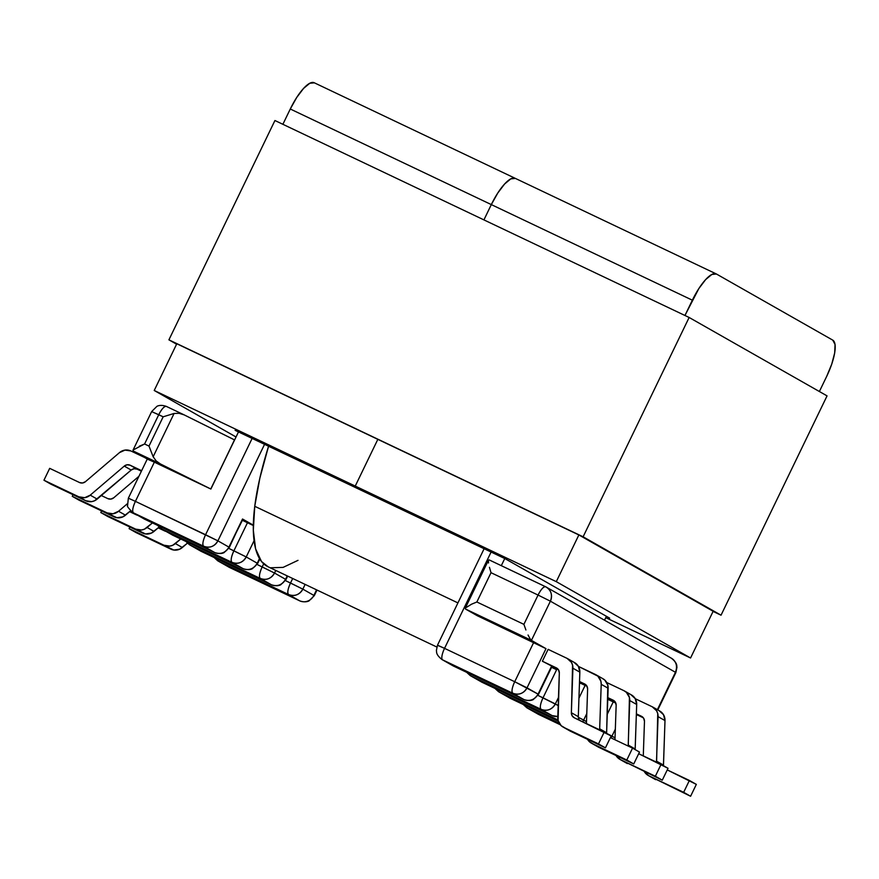 <?xml version="1.0" encoding="UTF-8"?>
<svg xmlns="http://www.w3.org/2000/svg" width="879" height="879" viewBox="0 0 879 879"><rect width="100%" height="100%" fill="white"/><g stroke="black" fill="none" stroke-linecap="round" stroke-linejoin="round"><path stroke-width="1.32" d="M133.158 451.004L133.158 449.971L133.158 451.004L160.472 463.98L156.121 460.893L153.155 456.75L174.086 413.46L179.118 413.306L184.205 414.899L179.118 413.306L174.086 413.46L153.155 456.75L156.121 460.893L160.472 463.98L210.751 488.977L234.605 439.95L210.872 489.043L154.352 462.167L210.872 489.043L234.484 439.885L184.205 414.899L234.605 439.95L238.484 431.93L210.872 489.043L133.158 451.004L147.276 459.025L133.158 451.004L133.158 449.971L144.585 443.994L149.001 446.092L163.164 416.8L158.747 414.701L144.585 443.994L158.747 414.701L152.111 411.811A10.998 10.493 119.6 0 1 152.166 411.691M316.561 589.842L313.869 595.402L302.837 589.139L305.123 584.403L302.837 589.139L290.509 583.008L292.696 578.492L290.509 583.008L285.422 580.59L302.837 589.139A10.998 10.493 119.6 0 1 288.565 594.523L218.399 561.154L229.43 567.427L299.596 600.796L288.565 594.523A10.998 3.263 -64.6 0 1 290.509 583.008C287.774 589.117 287.125 592.951 288.565 594.523C294.608 596.676 299.365 594.874 302.837 589.139L313.869 595.402A10.998 10.493 119.6 0 1 299.596 600.796L229.43 567.427L218.399 561.154L217.618 559.187A10.998 3.263 115.4 0 0 218.399 561.154A10.998 10.493 119.6 0 1 217.75 560.813L288.565 594.523L299.596 600.796A10.998 10.493 -60.4 0 0 313.869 595.402L316.561 589.842M287.213 575.888L285.554 579.305L274.523 573.042L275.775 570.449L274.523 573.042L262.195 566.911L263.678 563.846L262.195 566.911L257.107 564.494L274.523 573.042A10.998 10.493 119.6 0 1 260.261 578.426L190.084 545.057L201.115 551.331L271.281 584.7L260.261 578.426A10.998 3.263 -64.6 0 1 262.195 566.911C259.459 573.02 258.811 576.855 260.261 578.426C266.304 580.579 271.062 578.789 274.523 573.042L285.554 579.305C282.082 585.051 277.325 586.853 271.281 584.7A10.998 10.493 -60.4 0 0 285.554 579.305L287.213 575.888M259.481 558.583L257.239 563.219L246.219 556.945L254.053 540.728L246.219 556.945L233.891 550.814L247.482 522.708L242.439 520.313L253.306 525.532L247.482 522.708L233.891 550.814L228.804 548.397L246.219 556.945A10.998 10.493 119.6 0 1 231.946 562.329L161.78 528.971L172.8 535.234L242.978 568.603L231.946 562.329A10.998 3.263 -64.6 0 1 233.891 550.814C231.155 556.923 230.507 560.769 231.946 562.329C237.989 564.483 242.747 562.692 246.219 556.945L257.239 563.219C253.778 568.955 249.021 570.757 242.978 568.603A10.998 10.493 -60.4 0 0 257.239 563.219L259.481 558.583M147.716 459.277L154.352 462.167L135.41 501.36A10.998 3.263 115.4 0 0 133.465 512.875L203.642 546.233L214.729 552.539C221.365 554.88 224.595 552.232 224.145 552.55L229.353 547.397L242.516 519.017L253.317 525.148L242.516 519.017L228.936 547.123L217.904 540.849L264.568 444.324L217.904 540.849L205.576 534.729L252.13 438.423L205.576 534.729L135.41 501.36L217.904 540.849A10.998 10.493 119.6 0 1 203.642 546.233L133.465 512.875L144.497 519.137L214.663 552.506L203.642 546.233A10.998 3.263 -64.6 0 1 205.576 534.729C202.84 540.827 202.192 544.672 203.642 546.233C209.685 548.386 214.432 546.595 217.904 540.849L228.936 547.123C225.463 552.869 220.706 554.66 214.663 552.506A10.998 10.493 -60.4 0 0 228.936 547.123L242.89 519.291M144.409 457.399L130.872 450.96L144.409 457.399M50.883 484.164L85.779 500.755L91.647 501.634L94.569 500.766L131.191 470.045L134.069 468.727L137.124 469.177L141.387 471.21L130.18 465.233L127.136 464.782L124.258 466.101L90.24 495.152L84.714 497.69L78.846 496.822L85.779 500.755L43.95 480.22L78.846 496.822L43.95 480.22L49.696 468.353L79.539 482.538L82.582 482.989L85.461 481.67L119.478 452.619L125.005 450.092L130.872 450.96A10.998 10.493 119.6 0 0 119.478 452.619L85.461 481.67A5.713 5.461 119.6 0 1 79.539 482.538L49.696 468.353L43.95 480.22L50.883 484.164M141.64 470.683L130.18 465.233L141.64 470.683M79.198 500.261L116.951 517.72L122.884 516.863L130.575 510.853L125.488 515.193L118.544 511.248L113.017 513.786L107.15 512.907L114.094 516.852L79.198 500.261L72.265 496.316L107.15 512.907L72.265 496.316L73.045 494.701L72.265 496.316L79.198 500.261M101.338 495.536L107.842 498.635L110.897 499.085L113.765 497.767L138.948 476.264L113.765 497.767A5.713 5.461 119.6 0 1 107.842 498.635L101.338 495.536M127.29 503.788L118.544 511.248L127.29 503.788M97.173 499.096L90.24 495.152L124.258 466.101L131.191 470.045L97.173 499.096L90.24 495.152A10.998 10.493 119.6 0 1 78.846 496.822L85.779 500.755A10.998 10.493 -60.4 0 0 97.173 499.096M129.103 528.642L129.894 527.026L129.103 528.642L163.999 545.233L129.103 528.642L136.047 532.586L170.944 549.177L129.103 528.642M165.933 531.366A5.713 5.461 119.6 0 1 164.692 530.949L158.187 527.861L165.955 531.366M180.733 539.014L172.8 545.233L169.867 546.101L163.999 545.233L173.789 550.045L179.734 549.177L187.37 543.211L182.338 547.518L175.393 543.574L180.733 539.014M100.799 512.545L101.59 510.908L100.799 512.545L135.696 529.136L100.799 512.545L107.732 516.489L142.629 533.081L100.799 512.545M129.631 511.655L137.64 515.281A5.713 5.461 119.6 0 1 136.377 514.863L129.631 511.655M152.43 522.917L144.486 529.136L141.563 530.004L135.696 529.136L145.485 533.949L151.419 533.081L159.066 527.114L154.023 531.421L147.09 527.477L152.43 522.917M608.158 698.442L607.774 699.244L608.158 698.442M586.502 721.648L583.667 720.033L586.776 713.594L583.667 720.033A10.998 10.493 119.6 0 1 582.634 721.758L583.667 720.033L578.316 717.286L586.502 721.648M579.854 682.335L579.459 683.148L579.854 682.335M557.802 716.66L552.177 715.627A10.998 3.263 -64.6 0 1 552.111 715.594L482 682.258A10.998 3.263 -64.6 0 1 481.945 682.225L470.913 675.962L541.079 709.32A10.998 3.263 -64.6 0 1 543.024 697.816C540.288 703.914 539.64 707.76 541.079 709.32C547.134 711.474 551.88 709.683 555.352 703.936L543.024 697.816L556.616 669.71L543.024 697.816L537.937 695.388L558.187 705.551L555.352 703.936L558.462 697.497L555.352 703.936A10.998 10.493 119.6 0 1 541.079 709.32L470.913 675.962L481.945 682.225L552.111 715.594L541.079 709.32L552.111 715.594L481.945 682.225A10.998 3.263 115.4 0 0 482 682.258A10.998 3.263 115.4 0 0 482.066 682.291M558.55 669.919L554.726 667.754L558.55 669.919L556.286 667.842L542.376 661.228L558.198 669.402L542.376 661.228L548.111 649.35L542.376 661.228L556.286 667.842A5.713 5.461 119.6 0 1 559.319 672.962L558.55 669.919M657.8 709.924L675.863 672.567L676.951 667.304C676.478 666.029 678.028 663.568 671.402 658.217L670.743 657.877C676.226 661.206 677.786 666.007 675.446 672.292L550.386 601.181C552.726 594.907 551.155 590.106 545.683 586.776A10.998 10.493 119.6 0 1 550.386 601.181L538.058 595.061L550.386 601.181L531.432 640.373L529.993 638.659L531.432 640.373L465.43 608.993L531.432 640.373L545.991 648.647L477.143 615.652L545.991 648.647L527.037 687.839A10.998 10.493 119.6 0 1 512.776 693.234C518.819 695.377 523.576 693.586 527.037 687.839L514.72 681.719L533.663 642.527L514.72 681.719L444.543 648.35L491.097 552.045L444.543 648.35L514.72 681.719L538.069 694.113C534.597 699.86 529.85 701.651 523.807 699.497L512.776 693.234L442.598 659.865L453.63 666.128L523.807 699.497A10.998 10.493 -60.4 0 0 538.069 694.113L551.551 666.238L538.069 694.113L527.037 687.839L545.991 648.647L531.432 640.373L550.386 601.181L675.446 672.292L657.371 709.672L675.446 672.292A10.998 10.493 -60.4 0 0 671.402 658.217L545.617 586.743A10.998 3.263 -64.6 0 1 545.683 586.776C543.672 586.381 541.134 589.139 538.058 595.061L491.02 572.69L476.857 601.994L523.895 624.354L538.058 595.061L523.895 624.354L476.857 601.994L471.616 604.17L476.857 601.994L491.02 572.69L489.438 567.307L491.02 572.69L538.058 595.061A10.998 3.263 -64.6 0 1 545.617 586.743L489.109 559.868M596.039 674.808L602.972 678.742A10.998 10.493 -60.4 0 1 608.147 688.257L601.214 684.312L599.676 728.812L601.214 684.312A10.998 10.493 119.6 0 0 595.391 674.468L578.426 666.403L597.852 676.127L600.895 681.258L601.214 684.312L608.147 688.257L606.609 732.756A5.713 5.461 -60.4 0 0 606.62 733.383L615.036 737.866L611.971 736.13L615.333 729.163L611.971 736.13A10.998 10.493 119.6 0 1 610.949 737.855L611.971 736.13L606.62 733.383L607.828 685.202L604.796 680.071L602.324 678.412M615.399 702.244L611.575 700.069L615.399 702.244L613.135 700.167L607.828 697.64L613.135 700.167A5.713 5.461 119.6 0 1 616.157 705.288L615.399 702.244M580.074 683.005L587.029 686.312L580.074 683.005M556.616 669.71L551.572 667.315L556.616 669.71M501.305 565.669L504.755 558.539L501.305 565.669M465.43 608.993L477.143 615.652L465.43 608.993L465.43 607.96L465.43 608.993L465.43 607.96L471.616 604.17M606.411 616.3L604.521 620.2L606.411 616.3M579.063 719.714L578.305 716.66L579.843 672.16L572.91 668.216A10.998 10.493 119.6 0 0 567.076 658.371L548.111 649.35L567.076 658.371L571.438 662.359L572.581 665.161L571.372 712.726L572.13 715.77L574.394 717.846L604.247 732.031L598.5 743.909L605.433 747.853L611.18 735.976L604.247 732.031L598.5 743.909L563.604 727.318L605.433 747.853L570.537 731.262L605.433 747.853L611.18 735.976L574.394 717.846A5.713 5.461 119.6 0 1 571.372 712.726L572.91 668.216L579.843 672.16L578.371 666.304L574.009 662.316M570.537 731.262L561.132 725.647L558.099 720.516L559.319 672.962L557.78 717.473A10.998 10.493 119.6 0 0 562.956 726.977L569.889 730.921A10.998 10.493 -60.4 0 0 570.537 731.262L563.604 727.318A10.998 10.493 119.6 0 1 562.956 726.977M633.748 763.95L639.483 752.072L632.55 748.128L626.815 760.005L633.748 763.95L598.852 747.359L633.748 763.95L639.483 752.072L632.55 748.128L626.815 760.005L591.919 743.414L633.748 763.95M579.492 682.159L586.513 685.499L579.492 682.159M598.852 747.359L589.446 741.744L587.502 739.327A10.998 10.493 119.6 0 0 591.27 743.074L598.203 747.018A10.998 10.493 -60.4 0 0 598.852 747.359L591.919 743.414A10.998 10.493 119.6 0 1 591.27 743.074M587.622 689.059L586.864 686.016L584.59 683.939L579.514 681.522L584.59 683.939A5.713 5.461 119.6 0 1 587.622 689.059L586.436 723.56L587.622 689.059M599.676 728.812L599.742 729.889A5.713 5.461 119.6 0 1 599.676 728.812L606.609 732.756L599.676 728.812M610.4 737.591L632.55 748.128L610.4 737.591M567.724 658.712L574.657 662.656A10.998 10.493 -60.4 0 1 579.843 672.16L578.305 716.66L571.372 712.726L578.305 716.66A5.713 5.461 -60.4 0 0 579.415 720.231M578.942 698.179L585.117 685.4L578.942 698.179M558.286 721.165L510.314 698.355A10.998 3.263 -64.6 0 1 510.249 698.322L499.228 692.059L557.978 719.989L499.228 692.059L510.249 698.322L558.275 721.165L510.249 698.322A10.998 3.263 115.4 0 0 510.314 698.355A10.998 3.263 115.4 0 0 510.38 698.387M608.202 699.497L615.816 703.134L608.202 699.497M607.257 714.275L613.234 701.892L607.257 714.275M560.253 724.736L538.629 714.451A10.998 3.263 -64.6 0 1 538.563 714.418L527.532 708.144L559.176 723.197L527.532 708.144L538.563 714.418L560.253 724.736L538.563 714.418A10.998 3.263 115.4 0 0 538.629 714.451A10.998 3.263 115.4 0 0 538.695 714.484M656.591 762.214A5.713 5.461 119.6 0 1 656.525 761.137L663.458 765.082L656.525 761.137L658.063 716.638L664.996 720.582L663.458 765.082A5.713 5.461 -60.4 0 0 663.469 765.708L664.996 720.582A10.998 10.493 -60.4 0 0 659.821 711.067L652.888 707.123A10.998 10.493 119.6 0 0 652.229 706.782L635.275 698.717L652.229 706.782L656.591 710.781L657.745 713.583L656.58 762.214M667.238 769.916L689.4 780.453L683.653 792.32L648.768 775.728L644.351 771.641A10.998 10.493 119.6 0 0 648.768 775.728L690.597 796.264L648.768 775.728L690.597 796.264L696.333 784.387L689.4 780.453L683.653 792.32L690.597 796.264L696.333 784.387L667.238 769.916M643.285 755.885L644.472 721.384L643.703 718.341L641.439 716.264L636.363 713.847L641.439 716.264A5.713 5.461 119.6 0 1 644.472 721.384L643.285 755.885M652.888 707.123A10.998 10.493 119.6 0 1 658.063 716.638L664.996 720.582L663.524 714.726L659.173 710.726M636.341 714.484L643.351 717.813L636.341 714.484M624.573 691.026A10.998 10.493 119.6 0 1 629.749 700.541L636.693 704.486L635.154 748.985A5.713 5.461 -60.4 0 0 635.165 749.611L636.693 704.486A10.998 10.493 -60.4 0 0 631.507 694.97L624.573 691.026A10.998 10.493 119.6 0 0 623.925 690.685L606.752 682.522L623.925 690.685L626.397 692.355L629.43 697.486L628.276 746.095A5.713 5.461 119.6 0 1 628.21 745.04L629.749 700.541L636.693 704.486L635.22 698.629L630.858 694.63M638.692 753.71L661.085 764.356L655.349 776.234L620.453 759.632L616.025 755.522A10.998 10.493 119.6 0 0 620.453 759.632L662.283 780.167L620.453 759.632L662.283 780.167L668.029 768.301L661.085 764.356L655.349 776.234L662.283 780.167L668.029 768.301L638.692 753.71M614.97 739.766L616.157 705.288L614.97 739.766M607.807 698.278L615.047 701.717L607.807 698.278M635.154 748.985L628.21 745.04L635.154 748.985M552.078 666.282L538.486 694.388L533.3 699.541C533.806 699.255 530.191 701.871 523.862 699.53A10.998 3.263 -64.6 0 1 523.807 699.497L453.63 666.128L442.598 659.865A10.998 3.263 -64.6 0 1 444.543 648.35A10.998 3.263 115.4 0 0 442.598 659.865L512.776 693.234A10.998 3.263 -64.6 0 1 514.72 681.719C511.974 687.828 511.336 691.663 512.776 693.234L523.95 699.563M437.907 645.461L444.543 648.35L437.489 645.186L436.402 650.438C436.874 651.724 435.325 654.174 441.95 659.525A10.998 10.493 -60.4 0 0 442.598 659.865A10.998 10.493 119.6 0 1 441.95 659.525L452.982 665.799A10.998 10.493 -60.4 0 0 453.63 666.128A10.998 10.493 119.6 0 1 452.982 665.799L453.696 666.161A10.998 3.263 -64.6 0 1 453.63 666.128A10.998 3.263 115.4 0 0 453.696 666.161A10.998 3.263 115.4 0 0 453.762 666.194M538.563 714.418A10.998 10.493 119.6 0 1 537.915 714.078A10.998 10.493 -60.4 0 0 538.563 714.418M538.629 714.451L526.884 707.815A10.998 10.493 -60.4 0 0 527.532 708.144A10.998 10.493 119.6 0 1 526.884 707.815A10.998 10.493 119.6 0 1 526.785 707.749M527.532 708.144A10.998 3.263 -64.6 0 1 526.752 706.178A10.998 3.263 115.4 0 0 527.532 708.144M510.249 698.322A10.998 10.493 119.6 0 1 509.6 697.981A10.998 10.493 -60.4 0 0 510.249 698.322M510.314 698.355L498.569 691.718A10.998 10.493 -60.4 0 0 499.228 692.059A10.998 10.493 119.6 0 1 498.47 691.663M499.228 692.059A10.998 3.263 -64.6 0 1 498.448 690.081A10.998 3.263 115.4 0 0 499.228 692.059M557.813 716.484L552.111 715.594A10.998 10.493 -60.4 0 0 557.813 716.484M481.945 682.225A10.998 10.493 119.6 0 1 481.296 681.895A10.998 10.493 -60.4 0 0 481.945 682.225M482 682.258L470.265 675.621A10.998 10.493 -60.4 0 0 470.913 675.962A10.998 10.493 119.6 0 1 470.166 675.566M470.913 675.962A10.998 3.263 -64.6 0 1 470.133 673.984A10.998 3.263 115.4 0 0 470.913 675.962M317 590.051L314.275 595.676L309.089 600.829C309.595 600.555 305.98 603.17 299.662 600.829A10.998 3.263 -64.6 0 1 299.596 600.796A10.998 3.263 115.4 0 0 299.662 600.829L229.43 567.427A10.998 3.263 115.4 0 0 229.485 567.46L228.771 567.087A10.998 10.493 -60.4 0 0 229.43 567.427L217.75 560.813A10.998 10.493 119.6 0 1 217.651 560.758M135.41 501.36L154.352 462.167L147.298 458.992L128.345 498.184L135.41 501.36L128.345 498.184L127.576 505.612C126.73 505.952 128.477 508.249 132.817 512.534L133.465 512.875C132.026 511.303 132.674 507.469 135.41 501.36M214.806 552.572L214.729 552.539A10.998 3.263 -64.6 0 1 214.663 552.506L144.497 519.137A10.998 3.263 115.4 0 0 144.552 519.17L143.848 518.808A10.998 10.493 -60.4 0 0 144.497 519.137L133.465 512.875A10.998 10.493 119.6 0 1 132.718 512.479M214.729 552.539L144.552 519.17A10.998 3.263 115.4 0 0 144.617 519.203M259.788 559.088L257.657 563.494L252.46 568.647C252.91 568.328 249.669 570.976 243.043 568.636A10.998 3.263 -64.6 0 1 242.978 568.603L172.8 535.234A10.998 3.263 115.4 0 0 172.866 535.267L172.152 534.893A10.998 10.493 -60.4 0 0 172.8 535.234L161.78 528.971A10.998 10.493 119.6 0 1 161.121 528.631L161.78 528.971L161 526.993A10.998 3.263 115.4 0 0 161.78 528.971L231.946 562.329L243.12 568.669M243.043 568.636L172.866 535.267L161.121 528.631A10.998 10.493 119.6 0 1 161.022 528.576M287.653 576.097L285.972 579.591L280.764 584.744C281.225 584.425 277.984 587.073 271.347 584.733A10.998 3.263 -64.6 0 1 271.281 584.7L201.115 551.331A10.998 3.263 115.4 0 0 201.181 551.364L200.467 550.99A10.998 10.493 -60.4 0 0 201.115 551.331L190.084 545.057A10.998 10.493 119.6 0 1 189.435 544.727L190.084 545.057L189.304 543.09A10.998 3.263 115.4 0 0 190.084 545.057L260.261 578.426L271.424 584.766M271.347 584.733L201.181 551.364L189.435 544.727A10.998 10.493 119.6 0 1 189.337 544.661M525.906 629.99L523.895 624.354L525.906 629.99M529.993 638.659L528.048 635.012L529.993 638.659M488.438 560.384L489.163 559.901L488.438 560.384L489.163 559.901L488.438 560.384L488.526 562.978M545.551 586.722L489.163 559.901M107.15 512.907L114.094 516.852A10.998 10.493 -60.4 0 0 125.488 515.193L118.544 511.248A10.998 10.493 119.6 0 1 107.15 512.907M154.023 531.421L147.09 527.477A10.998 10.493 119.6 0 1 135.696 529.136L142.629 533.081A10.998 10.493 -60.4 0 0 154.023 531.421M182.338 547.518L175.393 543.574A10.998 10.493 119.6 0 1 163.999 545.233L170.944 549.177A10.998 10.493 -60.4 0 0 182.338 547.518M619.805 759.302L626.738 763.247A10.998 10.493 -60.4 0 0 627.386 763.576M648.12 775.399L655.053 779.332A10.998 10.493 -60.4 0 0 655.701 779.673M137.124 469.177A5.713 5.461 -60.4 0 0 131.191 470.045L124.258 466.101A5.713 5.461 119.6 0 1 130.18 465.233L137.124 469.177M152.111 411.811L163.164 416.8L174.086 413.46L163.164 416.8L149.001 446.092L153.155 456.75L149.001 446.092L144.585 443.994L139.343 446.18M184.205 414.899L166.307 406.384A10.998 3.263 115.4 0 0 158.747 414.701C161.824 408.79 164.362 406.021 166.373 406.417A10.998 3.263 115.4 0 0 166.307 406.384L183.645 414.635M268.117 566.801L261.481 561.494L255.58 548.793L253.317 530.158L254.756 506.293L259.854 478.143L268.567 446.235A190.875 56.619 115.4 0 0 254.756 506.293L457.926 602.906L254.756 506.293A190.875 56.619 115.4 0 0 267.93 566.713L436.797 647.01M298.014 560.341L283.104 567.384L270.776 567.768M355.248 486.065L154.221 390.474L176.8 343.755L154.221 390.474L355.248 486.065L370.147 494.536L235.111 430.325L370.147 494.536L355.248 486.065L370.147 494.536L355.248 486.065L377.838 439.346L355.248 486.065L556.286 581.656L355.248 486.065L377.838 439.346L355.248 486.065M282.884 124.302L290.279 109.007L491.317 204.598L483.922 219.893L491.317 204.598A34.742 10.306 -64.6 0 1 515.215 178.327A34.742 10.306 -64.6 0 1 515.424 178.426L510.831 178.855L504.634 183.975L497.789 193.017L491.317 204.598L692.355 300.189L684.95 315.484L698.816 288.609L705.672 279.566L711.869 274.446L716.451 274.017L832.765 340.14L716.451 274.017A34.742 10.306 -64.6 0 0 716.253 273.918L515.215 178.327A34.742 10.306 115.4 0 0 491.317 204.598L497.789 193.017L504.634 183.975L510.831 178.855L515.424 178.426A34.742 10.306 115.4 0 0 515.215 178.327L314.188 82.736A34.742 10.306 115.4 0 0 290.279 109.007L282.884 124.302M236.033 436.984L154.221 390.474L236.033 436.984M314.188 82.736A34.742 10.306 115.4 0 1 314.385 82.835L309.793 83.263L303.607 88.383L296.75 97.426L290.279 109.007L692.355 300.189A34.742 10.306 -64.6 0 1 716.253 273.918M578.865 534.937L556.286 581.656L690.564 657.997L713.144 611.279L690.564 657.997L605.752 617.662L690.564 657.997L556.286 581.656L578.865 534.937L713.144 611.279L578.865 534.937L176.8 343.755L578.865 534.937M819.382 391.518L826.623 376.52L819.382 391.518M505.183 558.736L370.147 494.536L505.183 558.736L609.663 618.146L505.183 558.736M832.765 340.14L835.05 344.48L834.687 352.918L831.732 364.17L826.623 376.52A34.742 10.306 -64.6 0 0 832.765 340.14M827.051 395.88L689.136 317.473L583.118 536.794L721.033 615.201L827.051 395.88L721.033 615.201L713.078 611.421L721.033 615.201L583.118 536.794L689.136 317.473L274.929 120.522L168.911 339.843L583.118 536.794L168.911 339.843L274.929 120.522L689.136 317.473L827.051 395.88M176.58 344.205L168.911 339.843L176.58 344.205M453.696 666.161L523.862 699.53M484.12 548.727L437.489 645.186M636.286 716.044L636.912 714.748M526.884 707.815L523.291 704.529M607.73 700.464L608.609 698.662M498.569 691.718L494.976 688.433M579.415 684.378L580.305 682.543M470.265 675.621L466.672 672.336M217.75 560.813L214.146 557.539M144.552 519.17L132.817 512.534M161.121 528.631L157.528 525.345M189.435 544.727L185.843 541.442M488.537 560.077L465.233 608.268M546.331 587.117L545.617 586.743M132.96 450.279L151.693 411.526L156.891 406.373C156.44 406.691 159.681 404.043 166.307 406.384"/></g></svg>
